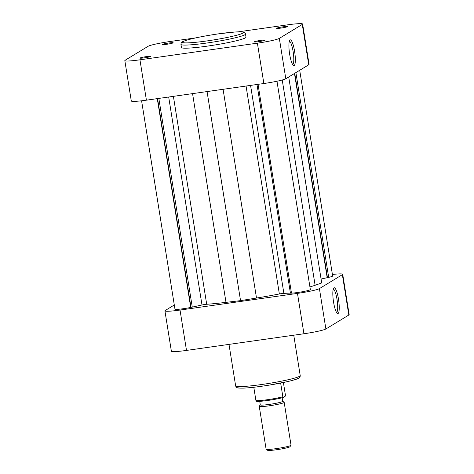 <?xml version="1.0" encoding="UTF-8"?>
<svg xmlns="http://www.w3.org/2000/svg" width="474" height="474" viewBox="0 0 474 474"><rect width="100%" height="100%" fill="white"/><g stroke="black" fill="none" stroke-linecap="round" stroke-linejoin="round"><path stroke-width="0.71" d="M141.59 100.796L174.965 309.149A10.73 0.918 -9.1 0 0 183.527 308.687A10.73 0.918 -9.1 0 0 190.726 307.442L201.995 304.989A3.786 0.326 170.9 0 1 206.7 304.278A68.167 5.83 -9.1 0 0 225.997 302.371L240.543 300.635L256.505 298.039A68.167 5.83 -9.1 0 0 279.358 293.969A3.786 0.326 170.9 0 1 283.879 293.37L291.463 293.039M157.279 98.633L190.726 307.442M258.04 84.342L291.48 293.145A10.73 0.918 -9.1 0 0 297.719 292.488A10.73 0.918 -9.1 0 0 310.346 289.555L276.976 81.232M321.082 279.026L328.683 277.367A10.73 0.918 -9.1 0 0 332.653 275.998L299.704 70.282M309.925 286.912A68.167 5.83 -9.1 0 0 315.109 285.265L321.71 282.942L288.713 76.96M207.061 91.571L240.543 300.635M257.003 84.49L290.432 293.181M294.473 73.464L327.184 277.699M294.727 73.31L327.439 277.545M295.889 72.605L328.683 277.367M157.54 98.598L190.969 307.294M158.837 98.414L192.266 307.111M282.16 397.733L282.729 401.3A11.358 0.972 170.9 0 1 282.522 401.537A11.358 0.972 170.9 0 1 270.506 404.239A11.358 0.972 170.9 0 1 260.291 404.897L259.722 401.33M282.723 401.259L284.116 402.26A12.626 1.078 170.9 0 1 284.175 402.343A12.626 1.078 170.9 0 1 283.944 402.604A12.626 1.078 170.9 0 1 270.595 405.608A12.626 1.078 170.9 0 1 259.248 406.337A12.626 1.078 170.9 0 1 259.278 406.236L260.285 404.855M291.006 445.287L289.964 446.721A11.358 0.972 170.9 0 1 289.786 446.864A11.358 0.972 170.9 0 1 278.25 449.494A11.358 0.972 170.9 0 1 267.609 450.3L266.169 449.269A12.626 1.078 -9.1 0 0 277.995 448.368A12.626 1.078 -9.1 0 0 290.805 445.447A12.626 1.078 -9.1 0 0 291.006 445.287A12.626 1.078 -9.1 0 0 291.036 445.187L284.175 402.343M259.248 406.337L266.11 449.18A12.626 1.078 -9.1 0 0 266.169 449.269M253.797 387.258L255.93 400.577A15.464 1.321 -9.1 0 0 267.751 399.665A15.464 1.321 -9.1 0 0 282.848 396.756L280.655 383.075M283.393 382.518L285.425 395.192L285.117 396.329L283.434 397.354L282.848 396.756M256.286 401.217C258.449 402.142 277.207 399.351 283.345 397.396L283.434 397.354M283.262 397.408A14.581 1.244 170.9 0 1 267.887 400.453A14.581 1.244 170.9 0 1 256.517 401.176L255.93 400.577M338.495 299.159A13.023 2.66 -98.1 0 1 337.269 313.344A13.023 2.66 -98.1 0 1 333.566 302.157A13.023 2.66 -98.1 0 1 333.69 288.127A13.023 2.66 -98.1 0 1 338.495 299.159M336.546 312.455A11.761 2.406 81.9 0 0 337.032 299.479A11.761 2.406 81.9 0 0 333.246 289.181M342.702 274.274L349.166 314.635A18.936 1.618 170.9 0 1 348.823 315.026L325.881 328.974A18.936 1.618 170.9 0 1 303.941 333.755L186.495 350.416A18.936 1.618 170.9 0 1 171.381 351.228L164.916 310.867A18.936 1.618 -9.1 0 0 180.025 310.055L297.476 293.394A18.936 1.618 -9.1 0 0 319.411 288.613L342.358 274.665A18.936 1.618 -9.1 0 0 342.702 274.274A18.936 1.618 -9.1 0 0 332.41 274.47M164.916 310.867A18.936 1.618 -9.1 0 1 165.26 310.476L174.296 304.983M168.791 43.021A5.492 0.468 170.9 0 1 173.164 42.832A5.492 0.468 170.9 0 1 166.712 44.289A5.492 0.468 170.9 0 1 162.357 44.562A5.492 0.468 170.9 0 1 168.791 43.021M283.061 26.817A5.492 0.468 170.9 0 1 287.428 26.621A5.492 0.468 170.9 0 1 280.981 28.079A5.492 0.468 170.9 0 1 276.626 28.351A5.492 0.468 170.9 0 1 283.061 26.817M146.472 56.59A5.492 0.468 170.9 0 1 150.839 56.394A5.492 0.468 170.9 0 1 144.392 57.852A5.492 0.468 170.9 0 1 140.037 58.13A5.492 0.468 170.9 0 1 146.472 56.59M260.741 40.379A5.492 0.468 170.9 0 1 265.108 40.189A5.492 0.468 170.9 0 1 258.662 41.647A5.492 0.468 170.9 0 1 254.307 41.919A5.492 0.468 170.9 0 1 260.741 40.379M289.655 54.243A13.023 2.66 -98.1 0 1 289.786 40.213A13.023 2.66 -98.1 0 1 294.591 51.245A13.023 2.66 -98.1 0 1 293.365 65.43A13.023 2.66 -98.1 0 1 289.655 54.243M292.636 64.541A11.761 2.406 81.9 0 0 293.128 51.565A11.761 2.406 81.9 0 0 289.336 41.268M180.95 44.402L181.441 47.507A32.694 2.797 -9.1 0 0 207.535 46.096A32.694 2.797 -9.1 0 0 246.012 37.162L245.514 34.057A32.694 2.797 170.9 0 1 207.037 42.992A32.694 2.797 170.9 0 1 180.95 44.402C180.938 43.501 181.21 42.802 181.761 42.305C181.441 42.068 183.373 41.274 187.562 39.905C195.46 37.724 205.876 35.692 218.792 33.808L235.039 32.007L241.467 31.853L244.086 32.327C244.762 32.623 245.236 33.204 245.514 34.057M195.993 37.837L170.059 41.511A18.936 1.618 -9.1 0 0 148.119 46.298L125.177 60.239A18.936 1.618 -9.1 0 0 124.834 60.631A18.936 1.618 -9.1 0 0 139.948 59.813L257.394 43.158A18.936 1.618 -9.1 0 0 279.334 38.376L302.276 24.429A18.936 1.618 -9.1 0 0 302.619 24.038A18.936 1.618 -9.1 0 0 287.505 24.855L238.238 31.841M302.619 24.038L309.084 64.399A18.936 1.618 170.9 0 1 308.74 64.79L285.798 78.737A18.936 1.618 170.9 0 1 263.858 83.519L146.413 100.174A18.936 1.618 170.9 0 1 131.298 100.992L124.834 60.631M168.685 97.016L201.995 304.989M173.395 96.346L206.7 304.278M192.562 93.633L225.997 302.371M223.076 89.302L256.505 298.039M246.053 86.043L279.358 293.969M250.568 85.403L283.879 293.37M282.231 79.993L315.109 285.265M298.081 378.376A30.798 2.631 170.9 0 1 262.4 386.15A30.798 2.631 170.9 0 1 238.381 386.843M300.214 375.574C300.261 376.717 299.781 377.571 298.768 378.128C298.146 378.785 294.413 379.941 287.564 381.606L268.954 385.166C258.354 386.849 249.81 387.833 243.31 388.117C238.926 388.129 236.846 387.975 237.077 387.649C236.402 387.353 235.922 386.772 235.649 385.919A32.694 2.797 -9.1 0 0 265.043 384.023A32.694 2.797 -9.1 0 0 299.615 376.249A32.694 2.797 -9.1 0 0 300.214 375.574L293.75 335.201M303.941 333.755L297.476 293.394M180.025 310.055L186.495 350.416M319.411 288.613L325.881 328.974M348.823 315.026L342.358 274.665M218.763 33.82A30.798 2.631 -9.1 0 0 183.077 41.599A30.798 2.631 -9.1 0 0 207.102 40.912A30.798 2.631 -9.1 0 0 242.783 33.133A30.798 2.631 -9.1 0 0 218.763 33.82M308.74 64.79L302.276 24.429M279.334 38.376L285.798 78.737M263.858 83.519L257.394 43.158M139.948 59.813L146.413 100.174M228.995 344.385L235.649 385.919"/></g></svg>
